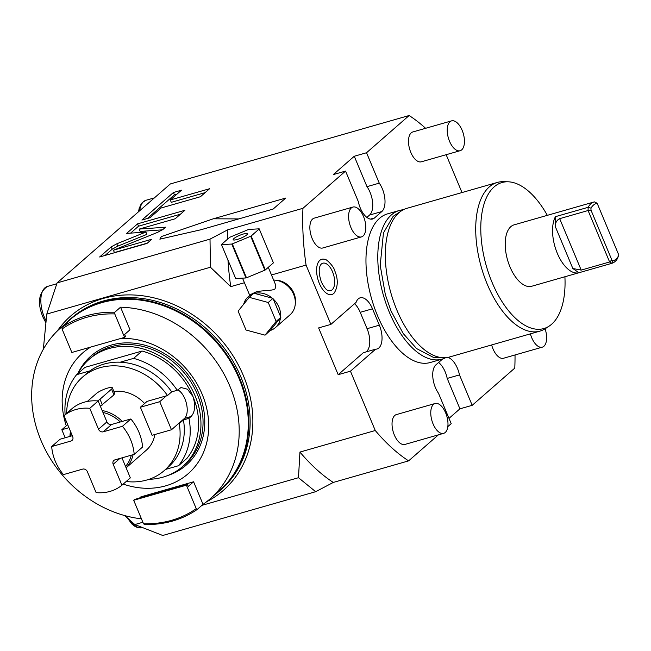 <?xml version="1.0" encoding="UTF-8"?>
<svg xmlns="http://www.w3.org/2000/svg" width="651" height="651" viewBox="0 0 651 651"><rect width="100%" height="100%" fill="white"/><g stroke="black" fill="none" stroke-linecap="round" stroke-linejoin="round"><path stroke-width="0.98" d="M425.616 128.304A191.394 95.876 -106 0 0 409.137 115.52L366.537 152.741L379.256 183.143A18.106 9.073 74 0 1 381.82 211.551L374.48 217.971A18.106 9.073 74 0 1 372.608 219.005A18.106 9.073 74 0 1 358.27 201.484L345.551 171.083L302.951 208.304A191.394 95.876 -106 0 0 306.06 265.079L271.483 274.974M244.442 282.721L230.739 286.643A191.394 95.876 -106 0 1 227.988 260.148M302.951 208.304L227.63 229.86L210.013 239.129L210.436 267.235L230.739 286.643M227.394 239.316A191.394 95.876 -106 0 1 227.63 229.86M306.06 265.079L330.879 324.41L318.616 327.917L338.178 374.691L350.45 371.184L375.261 430.514L299.94 452.071L298.483 477.712L315.67 491.7L333.279 482.44L408.608 460.875L438.392 434.852M124.789 515.592L134.83 524.56L142.886 522.248M201.908 505.355L298.483 477.712M210.436 267.235L46.782 314.075L43.332 349.237M375.261 430.514A191.394 95.876 74 0 0 408.608 460.875M299.94 452.071A191.394 95.876 74 0 0 333.279 482.44M134.83 524.56L162.742 535.48L315.67 491.7M447.815 426.617L451.2 423.655L438.489 393.253A18.106 9.073 74 0 1 435.918 364.845L442.664 358.953M515.031 354.958A191.394 95.876 74 0 1 514.786 368.092L472.195 405.321L459.923 408.828L448.995 418.373M472.195 405.321L459.476 374.911A18.106 9.073 74 0 0 447.831 357.407M350.45 371.184L375.627 349.18A18.106 9.073 74 0 0 376.978 349.001A18.106 9.073 74 0 0 379.346 325.175L372.494 308.802A18.106 9.073 74 0 0 360.166 297.816A18.106 9.073 74 0 0 356.064 302.406L330.879 324.41M461.998 192.55L446.163 154.702M399.421 210.46A77.331 38.743 -106 0 0 389.331 312.228A77.331 38.743 74 0 0 441.988 359.157L430.156 362.542A77.331 38.743 74 0 1 377.499 315.613A77.331 38.743 -106 0 1 387.589 213.853L399.421 210.46A77.331 38.743 -106 0 1 403.303 209.768M451.566 120.874L412.832 131.958A15.518 7.771 74 0 0 410.805 152.383A15.518 7.771 74 0 0 421.368 161.798L460.111 150.715A15.518 7.771 74 0 0 462.137 130.29A15.518 7.771 -106 0 0 451.566 120.874A15.518 7.771 -106 0 0 449.54 141.291A15.518 7.771 74 0 0 460.111 150.715M352.932 207.059L314.189 218.15A15.518 7.771 74 0 0 312.171 238.567A15.518 7.771 74 0 0 322.733 247.99L361.468 236.899A15.518 7.771 74 0 0 363.494 216.474A15.518 7.771 -106 0 0 352.932 207.059A15.518 7.771 -106 0 0 350.905 227.484A15.518 7.771 74 0 0 361.468 236.899M491.66 344.94A15.518 7.771 74 0 0 492.978 348.83A15.518 7.771 74 0 0 503.548 358.245L542.283 347.162A15.518 7.771 74 0 0 545.082 328.796M435.104 403.506L396.369 414.597A15.518 7.771 74 0 0 394.343 435.014A15.518 7.771 74 0 0 404.906 444.438L443.648 433.346A15.518 7.771 74 0 0 445.675 412.929A15.518 7.771 -106 0 0 435.104 403.506A15.518 7.771 -106 0 0 433.078 423.931A15.518 7.771 74 0 0 443.648 433.346M319.332 283.405A18.334 9.187 74 0 0 334.24 292.958C338.138 286.546 338.268 279.059 334.622 270.49C333.849 266.243 325.492 258.121 324.613 259.334A18.334 9.187 74 0 0 317.061 265.706A18.334 9.187 74 0 0 319.332 283.405M459.923 408.828L447.204 378.426A18.106 9.073 74 0 0 438.603 362.493M459.476 374.911L447.204 378.426M338.178 374.691L363.364 352.687L375.627 349.18M365.952 351.947A18.106 9.073 74 0 0 367.074 328.69L360.231 312.317A18.106 9.073 74 0 0 354.575 303.708M409.137 115.52L170.359 183.932L57.085 282.908L210.013 239.129M366.537 152.741L354.266 156.256L333.279 174.59L345.551 171.083M213.284 218.801L285.716 198.067L273.127 209.069L200.687 229.811L159.853 239.153L161.358 236.557L213.284 218.801L238.738 218.915M116.789 243.808L111.24 246.843L99.636 256.982L146.98 243.433L151.789 239.234L113.429 250.212L157.599 232.35L163.149 229.307L165.557 227.199L139.184 229.087L175.192 218.777L184.908 210.289L137.564 223.846L126.611 233.416L145.889 232.033L116.789 243.808L117.774 246.143L112.224 249.178L105.071 255.428M161.155 207.97L200.435 196.724L209.581 188.733L170.293 199.979L181.491 190.198L173.426 192.509L141.902 220.054L149.958 217.751L161.155 207.97M46.782 314.075L57.085 282.908M214.724 494.825A113.803 95.876 -131.1 0 0 219.761 490.773A113.803 95.876 -131.1 0 0 239.568 377.971A113.803 95.876 -131.1 0 0 69.999 319.372A113.803 95.876 -131.1 0 0 65.303 323.824M141.454 518.839A113.543 95.656 48.9 0 1 41.143 440.8A113.543 95.656 48.9 0 1 60.722 327.819L69.803 319.893A113.543 95.656 48.9 0 1 101.564 302.723A113.543 95.656 -131.1 0 1 229.266 359.588A113.543 95.656 -131.1 0 1 219.224 490.895L210.143 498.829A113.543 95.656 48.9 0 1 203.039 504.37L197.269 509.407L196.236 508.651A112.249 94.566 -131.1 0 1 143.505 523.746L144.538 524.503A113.543 95.656 48.9 0 0 172.613 521.036A113.543 95.656 -131.1 0 0 197.269 509.407M60.722 327.819A113.543 95.656 48.9 0 1 67.834 322.286L62.057 327.323A113.543 95.656 48.9 0 1 86.713 315.702A113.543 95.656 -131.1 0 1 114.788 312.228L114.771 313.912A112.249 94.566 -131.1 0 0 62.048 328.999L62.057 327.323M210.143 498.829A113.543 95.656 48.9 0 0 227.785 381.478A113.543 95.656 48.9 0 0 120.557 307.191L130.005 329.772L124.65 334.451L125.529 336.551L124.585 337.381L71.862 352.468L62.048 328.999M139.526 498.048L140.868 496.876L193.591 481.781L203.039 504.37M123.21 484.092A80.179 67.549 -131.1 0 0 165.761 485.825A80.179 67.549 -131.1 0 0 205.179 402.652A80.179 67.549 -131.1 0 0 121.078 338.382M90.725 347.073A80.179 67.549 -131.1 0 0 66.264 425.835M114.771 313.912L124.585 337.381M120.557 307.191L114.788 312.228M193.591 481.781L188.237 486.46L187.358 484.352L134.635 499.447L133.691 500.277L143.505 523.746M187.358 484.352L186.414 485.182L133.691 500.277M186.414 485.182L196.236 508.651M167.868 475.474A72.416 61.007 -131.1 0 0 198.4 392.293A72.416 61.007 -131.1 0 0 111.191 345.095A72.416 61.007 -131.1 0 0 78.193 372.844M89.163 359.303A71.13 59.925 -131.1 0 1 109.059 348.554A71.13 59.925 48.9 0 1 189.05 384.171A71.13 59.925 48.9 0 1 182.76 466.425L184.86 464.594A71.13 59.925 48.9 0 0 191.15 382.34A71.13 59.925 48.9 0 0 111.158 346.723A71.13 59.925 -131.1 0 0 91.262 357.472L89.163 359.303A71.13 59.925 -131.1 0 0 77.721 373.715M148.957 479.339A71.13 59.925 -131.1 0 0 162.864 477.183A71.13 59.925 48.9 0 0 182.76 466.425M65.133 414.671A68.542 57.744 48.9 0 1 76.598 374.691L84.996 367.359L142.024 351.035A68.542 57.744 48.9 0 1 192.989 396.54A68.542 57.744 48.9 0 1 186.927 458.377L178.529 465.709A68.542 57.744 48.9 0 0 188.985 418.333L191.085 416.502L184.493 418.381A15.518 7.771 74 0 0 186.455 403.596A15.518 7.771 74 0 0 177.731 389.843M66.557 421.954L66.15 422.068A68.542 57.744 48.9 0 1 65.808 420.172M65.181 437.757L61.821 429.717L67.663 424.615M68.949 427.683L61.821 429.717M166.461 395.824L159.739 401.691L171.482 429.758L152.114 435.299L140.372 407.233L147.085 401.366L167.51 395.523A62.073 52.292 -131.1 0 0 82.522 377.124A62.073 52.292 -131.1 0 0 66.638 413.352M126.18 481.496A62.073 52.292 -131.1 0 0 164.215 470.616A62.073 52.292 -131.1 0 0 179.245 423.581L178.195 423.882L184.493 418.381M113.909 391.503A34.918 29.417 48.9 0 1 144.62 403.522M154.857 434.51A34.918 29.417 48.9 0 1 146.345 450.158L126.123 467.825M167.51 395.523L171.701 391.853L177.243 390.266L181.019 387.524L187.439 389.192L192.989 396.54C195.682 405.524 195.048 412.181 191.085 416.502M76.598 374.691L90.001 370.85A62.073 52.292 48.9 0 1 120.223 362.2A62.073 52.292 48.9 0 1 171.701 391.853M90.001 370.85A62.073 52.292 -131.1 0 0 86.721 373.454L82.522 377.124M142.024 351.035L133.626 358.367A68.542 57.744 48.9 0 1 177.243 390.266M120.223 362.2L133.626 358.367M171.482 429.758L178.195 423.882M179.245 423.581L183.444 419.919L188.985 418.333M165.574 469.42L178.529 465.709M183.444 419.919A62.073 52.292 48.9 0 1 168.406 466.946L164.215 470.616M140.372 407.233L159.739 401.691M70.487 431.353A34.918 29.417 -131.1 0 0 69.95 436.39M97.479 400.926A9.049 1.798 -22.7 0 0 99.994 399.218L111.541 389.127A9.049 1.798 -22.7 0 0 112.354 387.793A9.049 1.798 -22.7 0 0 105.552 388.761A9.049 1.798 -22.7 0 0 96.478 393.44L87.299 401.464M100.352 406.208L113.949 394.888L114.649 393.261L112.354 387.793M102.158 410.537A34.918 29.417 48.9 0 1 122.25 421.425M133.081 454.675A34.918 29.417 48.9 0 1 126.099 467.768M63.944 415.712L72.334 408.372A45.261 38.132 -131.1 0 1 98.163 400.983L102.964 412.457A33.624 28.327 48.9 0 1 120.28 421.986L111.606 424.468L103.208 431.808A3.882 3.271 48.9 0 1 98.513 429.221L89.765 408.315A45.261 38.132 -131.1 0 0 63.944 415.712L72.684 436.618A3.882 3.271 48.9 0 1 72.009 440.458A3.882 3.271 48.9 0 1 70.926 441.044L51.689 446.553A45.261 38.132 -131.1 0 0 63.432 474.62L82.669 469.111A3.882 3.271 48.9 0 1 87.364 471.698L96.104 492.604A45.261 38.132 -131.1 0 0 121.932 485.207L113.184 464.301A3.882 3.271 48.9 0 1 113.86 460.46A3.882 3.271 48.9 0 1 114.95 459.866L134.187 454.365A45.261 38.132 -131.1 0 0 122.445 426.299L103.208 431.808M131.29 455.195A33.624 28.327 48.9 0 1 125.529 466.401L121.957 457.865M71.04 432.679A33.624 28.327 -131.1 0 0 70.642 436.194L60.087 439.222L51.689 446.553M121.932 485.207L130.322 477.875L125.529 466.401M70.642 436.194L72.31 435.714M98.163 400.983L89.765 408.315M102.964 412.457L106.91 421.889A3.882 3.271 -131.1 0 0 111.606 424.468M134.187 454.365L142.577 447.025A45.261 38.132 -131.1 0 0 130.843 418.967L120.28 421.986M130.843 418.967L122.445 426.299M379.256 183.143L366.985 186.658L354.266 156.256M366.871 217.41L369.556 215.058A18.106 9.073 74 0 0 366.985 186.658M145.889 232.033L146.866 234.376L117.774 246.143M137.564 223.846L138.541 226.182L130.591 233.131M180.457 214.187L138.541 226.182M139.184 229.087L140.16 231.422L162.473 229.827M113.429 250.212L114.405 252.555L147.329 243.132M177.031 194.096L174.403 194.852L147.329 218.5M205.122 192.631L171.278 202.323L170.293 199.979M173.426 192.509L174.403 194.852M441.988 359.157A77.331 38.743 74 0 0 445.642 357.7M539.907 331.131L449.524 357A77.331 38.743 74 0 1 396.866 310.071A77.331 38.743 -106 0 1 406.956 208.304L497.34 182.435A77.331 38.743 74 0 0 487.249 284.194A77.331 38.743 74 0 0 539.907 331.131A77.331 38.743 74 0 0 545.424 328.576L549.249 326.053A75.947 38.043 74 0 0 564.905 276.756M547.32 215.343A75.947 38.043 74 0 0 507.951 181.792L503.378 181.678A77.331 38.743 74 0 0 497.34 182.435M507.951 181.792A75.947 38.043 74 0 0 492.115 282.469A75.947 38.043 74 0 0 549.249 326.053M594.192 201.924L514.135 224.839A31.94 15.998 74 0 0 509.969 266.869A31.94 15.998 74 0 0 531.721 286.253L611.777 263.338A31.94 15.998 74 0 0 617.823 257.959L618.45 254.199L597.146 203.258L594.363 201.875A31.94 15.998 -106 0 0 594.192 201.924A31.94 15.998 -106 0 0 588.154 207.303L588.081 210.525L559.673 218.663L581.197 270.108L572.839 268.497L578.902 272.753L611.606 263.386A31.94 15.998 74 0 0 611.777 263.338M559.673 218.663C556.8 220.128 555.319 222.707 555.23 226.402L555.441 216.669A31.94 15.998 74 0 0 557.313 253.32A31.94 15.998 74 0 0 578.902 272.753M555.441 216.669L588.154 207.303L591.01 208.141L590.962 210.078L588.081 210.525L609.605 261.979L581.197 270.108M611.842 259.977L609.605 261.979L611.606 263.386L613.047 260.823L611.842 259.977L590.962 210.078M591.01 208.141A29.873 14.965 -106 0 1 597.146 203.267M613.047 260.823A29.873 14.965 74 0 0 618.409 256.136M530.394 333.849A15.518 7.771 -106 0 0 531.721 337.739A15.518 7.771 74 0 0 542.283 347.162M328.446 290.566A14.249 7.137 74 0 0 334.313 285.61A14.249 7.137 74 0 0 332.555 271.849A14.249 7.137 74 0 0 320.967 264.428C318.461 267.724 318.608 273.591 321.399 282.046C324.304 287.62 326.656 290.46 328.446 290.566M295.334 302.796A18.749 15.795 -131.1 0 0 293.926 293.275A18.749 15.795 -131.1 0 0 275.593 280.207M275.381 327.616A20.563 17.325 -131.1 0 0 280.5 317.737L280.605 316.638A20.563 17.325 -131.1 0 0 273.233 299.004L272.964 298.37L268.245 302.495L249.227 297.352L238.111 311.121L246.021 330.024L265.038 335.159L270.132 330.57A20.563 17.325 -131.1 0 0 275.381 327.616L290.069 314.783A20.563 17.325 -131.1 0 0 293.21 293.414A20.563 17.325 -131.1 0 0 273.607 280.068M253.32 293.78A20.563 17.325 -131.1 0 0 248.324 296.653L250.904 294.39L255.753 292.071C260.831 290.208 273.404 291.038 275.113 288.743L275.772 285.228L268.285 267.333M272.964 298.37L272.321 298.199A20.563 17.325 -131.1 0 0 254.59 293.406L253.947 293.227L249.227 297.352M248.324 296.653A20.563 17.325 -131.1 0 0 243.661 304.245M272.321 298.199L254.59 293.406M280.605 316.638L273.233 299.004M280.874 317.273L276.146 321.399L268.245 302.495M270.132 330.57L280.5 317.737M265.038 335.159L276.146 321.399M259.196 228.851L273.371 262.744A20.433 4.052 -22.7 0 0 273.371 262.744A20.433 4.052 -22.7 0 1 273.412 262.858L265.339 269.913A20.433 4.052 157.3 0 1 264.867 270.173L246.493 277.806A20.433 4.052 157.3 0 1 245.98 277.953L235.678 278.53A20.433 4.052 157.3 0 1 235.678 278.522A20.433 4.052 157.3 0 1 235.67 278.514L221.486 244.613A20.433 4.052 157.3 0 1 221.486 244.613A20.433 4.052 157.3 0 1 221.454 244.499L229.526 237.444A20.433 4.052 -22.7 0 1 229.998 237.184L248.373 229.551A20.433 4.052 -22.7 0 1 248.885 229.412L259.188 228.835A20.433 4.052 -22.7 0 0 259.188 228.835A20.433 4.052 -22.7 0 1 259.228 228.949L251.148 236.004A20.433 4.052 157.3 0 1 250.684 236.264L232.301 243.897A20.433 4.052 157.3 0 1 231.797 244.044L221.495 244.621L235.678 278.53M273.412 262.858L259.228 228.949M265.339 269.913L251.148 236.004M246.794 234.873A7.763 1.538 -22.7 0 0 247.494 233.733A7.763 1.538 -22.7 0 0 241.667 234.563A7.763 1.538 -22.7 0 0 233.88 238.575A7.763 1.538 157.3 0 0 233.18 239.723A7.763 1.538 157.3 0 0 239.015 238.884A7.763 1.538 157.3 0 0 246.794 234.873M264.867 270.173L250.684 236.264M246.493 277.806L232.301 243.897M245.98 277.953L231.797 244.044M57.28 331.017A115.87 97.617 -131.1 0 1 154.059 297.898A115.87 97.617 -131.1 0 1 243.393 375.643A115.87 97.617 48.9 0 1 206.513 501.815M372.494 308.802L360.231 312.317M379.346 325.175L367.074 328.69M142.585 527.595L142.341 527.668A23.281 11.661 -106 0 1 130.2 520.426M219.761 490.773L221.014 489.666A113.803 95.876 48.9 0 0 240.829 376.864A113.803 95.876 -131.1 0 0 71.26 318.274L69.999 319.372M113.949 394.888L111.541 389.127M102.402 404.971L99.994 399.218M72.741 439.466L70.926 441.044M106.91 421.889L98.513 429.221M119.874 458.459L113.184 464.301M139.696 210.721A23.281 11.661 -106 0 1 145.995 200.272L154.409 197.863M46.115 320.862A23.281 11.661 -106 0 1 44.317 317.094A23.281 11.661 -106 0 1 47.352 286.464L56.8 283.755M381.82 211.551L369.556 215.058M374.48 217.971L370.484 219.11M111.24 246.843L112.224 249.178M555.23 226.402L572.839 268.497M142.341 527.668L137.922 527.676L135.188 526.545L132.112 524.234L127.14 517.691M138.541 211.738L139.143 208.54L141.137 203.991L142.219 202.624L145.995 200.272M45.92 322.847L42.982 317.175C37.156 302.984 38.612 292.747 47.352 286.464M442.338 357.692L433.623 357.505L416.591 348.578L403.254 333.564L391.072 311.048L385.327 294.594L380.208 265.38L383.463 232.903L393.139 216.352L400.487 211.518M249.748 295.408L242.53 278.148M273.371 262.752L259.188 228.843"/></g></svg>
